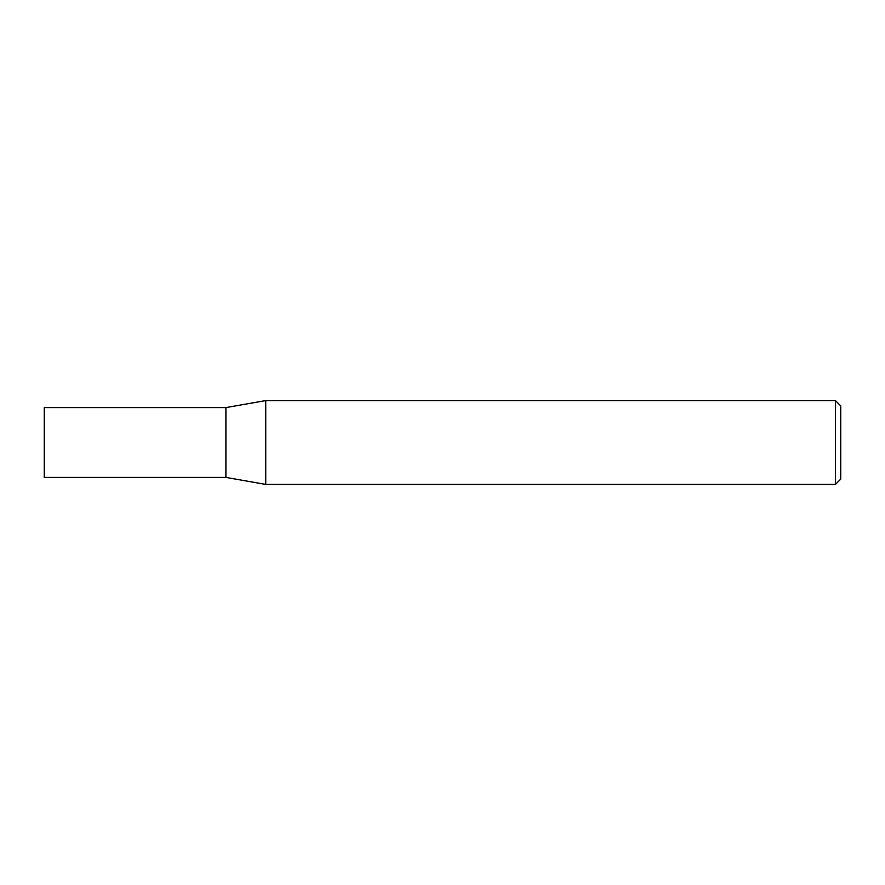 <?xml version="1.0" encoding="UTF-8"?>
<svg xmlns="http://www.w3.org/2000/svg" width="885" height="885" viewBox="0 0 885 885"><rect width="100%" height="100%" fill="white"/><g stroke="black" fill="none" stroke-linecap="round" stroke-linejoin="round"><path stroke-width="1.33" d="M225.907 477.402L225.907 407.598L265.732 400.584L265.732 484.416L225.907 477.402L44.25 477.402L44.25 407.598L225.907 407.598M835.429 400.584L840.75 405.905L840.75 479.095L835.429 484.416L835.429 400.584L265.732 400.584M835.429 484.416L265.732 484.416"/></g></svg>
